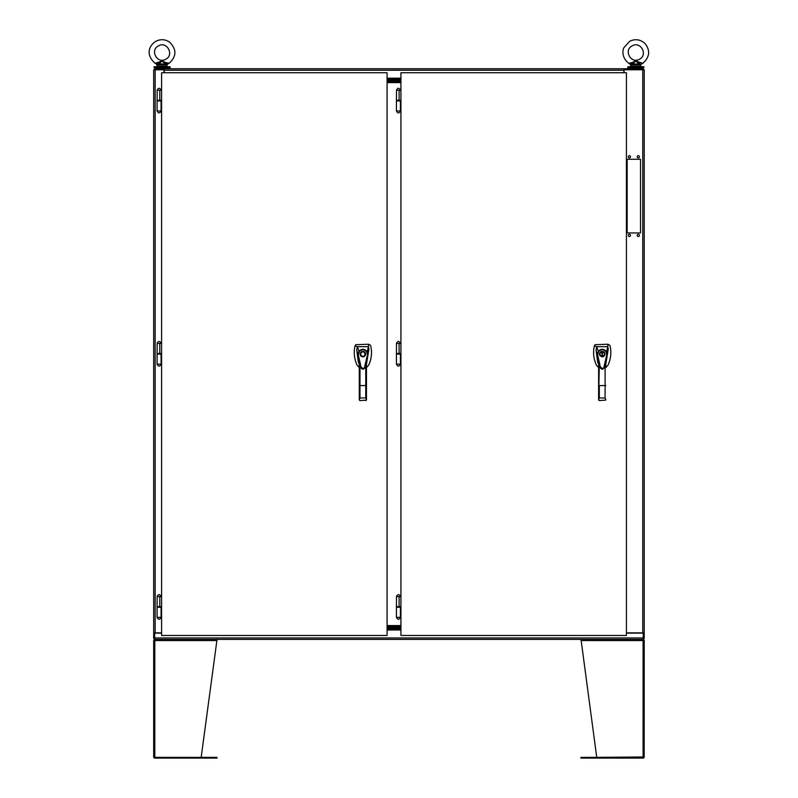 <?xml version="1.0" encoding="UTF-8"?>
<svg xmlns="http://www.w3.org/2000/svg" width="798" height="798" viewBox="0 0 798 798"><rect width="100%" height="100%" fill="white"/><g stroke="black" fill="none" stroke-linecap="round" stroke-linejoin="round"><path stroke-width="1.2" d="M643.238 637.961L154.672 637.961L154.672 639.417L643.238 639.417L643.238 633.113L626.42 633.113M154.672 637.961L154.672 633.113L161.595 633.113M387.08 629.532L400.925 629.532M154.672 632.874L153.685 633.113L153.685 638.43L154.672 638.43M153.685 633.113L153.685 69.765L163.949 69.765L163.949 72.728M153.685 632.874L161.595 632.874M626.42 632.874L643.238 632.874M644.225 633.113L644.225 638.43L643.238 638.43M644.225 632.874L644.225 69.765L623.837 69.765M624.076 72.728L624.076 68.768L643.238 68.768L643.238 69.765M627.168 159.261L640.515 159.261L640.515 232.936L627.168 232.936L627.168 159.261M630.51 156.797A1.107 1.107 0 0 1 628.834 157.755A1.107 1.107 0 0 1 628.834 155.829A1.107 1.107 0 0 1 630.51 156.797M639.407 156.797A1.107 1.107 0 0 1 637.742 157.755A1.107 1.107 0 0 1 637.742 155.829A1.107 1.107 0 0 1 639.407 156.797M630.51 235.41A1.107 1.107 0 0 1 628.834 236.368A1.107 1.107 0 0 1 628.834 234.442A1.107 1.107 0 0 1 630.51 235.41M639.407 235.41A1.107 1.107 0 0 1 637.742 236.368A1.107 1.107 0 0 1 637.742 234.442A1.107 1.107 0 0 1 639.407 235.41M164.189 69.765L163.949 68.768L154.672 68.768L154.672 69.765M624.076 68.768L163.949 68.768M168.029 67.78L168.029 68.768L164.189 68.768L164.189 72.728M623.837 72.728L623.837 68.768M387.08 78.663L400.925 78.663M623.837 70.394L624.006 72.728M396.426 110.972C397.753 113.555 399.09 113.555 400.416 110.972L396.426 110.972L396.426 100.907L400.426 100.907L400.426 100.279L396.416 100.279L396.516 90.214M396.426 364.157C397.753 366.731 399.09 366.731 400.416 364.157L396.426 364.157L396.426 354.093L400.426 354.093L400.426 353.464L396.416 353.464L396.516 343.399M396.426 617.343C397.753 619.916 399.09 619.916 400.416 617.343L396.426 617.343L396.426 607.268L400.426 607.268L400.426 606.65L396.416 606.65L396.516 596.575M387.08 626.56L400.925 626.56M387.08 625.572L400.925 625.572M400.925 81.625L387.08 81.625M400.925 82.613L387.08 82.613M157.086 617.343C158.423 619.926 159.75 619.926 161.086 617.343L157.086 617.343L157.086 607.278L161.086 607.278L161.086 606.65L157.086 606.65L157.186 596.585M157.086 110.982C158.423 113.555 159.75 113.555 161.086 110.982L157.086 110.982L157.086 100.917L161.086 100.917L161.086 100.289L157.086 100.289L157.186 90.224M605.812 364.247L608.236 349.145L603.936 368.038C602.799 369.554 601.652 369.554 600.505 368.038L600.266 367.409M600.505 368.038L596.076 350.083L597.622 361.933L598.61 364.247M598.61 363.828L598.61 361.993L600.256 367.379M600.276 367.429C601.662 369.454 602.889 369.654 603.936 368.038L605.812 362.003L605.812 363.888M608.236 349.145L607.807 346.671L606.51 351.858L606.999 353.933L604.256 365.614C603.597 371.529 599.288 366.452 599.877 364.636L597.413 353.963L598.32 351.19L596.615 346.671L594.37 345.833C592.874 352.347 593.542 358.761 596.365 365.075L598.61 367.599M596.076 350.083L596.615 346.671L607.807 346.671L607.896 344.217L595.099 344.686L594.37 345.833M605.812 367.599L608.046 365.075C610.949 358.721 611.577 352.157 609.931 345.364L607.896 344.217M599.318 364.457L598.61 399.858L598.61 361.993M605.812 362.003L605.812 367.19M598.66 400.127L599.318 400.576L598.61 399.858L599.318 400.576L598.61 399.858L599.318 397.953L599.318 385.604L605.812 385.554M598.68 351.459L598.32 351.19C601.253 348.417 603.976 348.636 606.51 351.858L606.091 352.058C603.837 349.175 601.363 348.975 598.68 351.459L597.892 353.943M604.924 354.621L604.974 354.093C603.278 357.644 601.433 357.644 599.438 354.093C601.143 350.531 602.989 350.531 604.974 354.093L604.914 353.504M606.52 353.913L606.091 352.058M605.752 400.127L599.318 400.576L598.61 399.878M605.093 364.477L605.093 397.953L605.812 399.878M604.565 352.636L603.657 351.728M602.749 351.369L601.622 351.379M600.754 351.728L599.847 352.646M599.488 353.554L599.498 354.671M599.847 355.539L600.246 356.048M601.672 356.806L602.789 356.796M603.657 356.447L604.575 355.529M602.41 356.457L602.41 351.719C605.223 353.305 605.223 354.881 602.41 356.457M602.011 356.457C599.198 354.881 599.198 353.305 602.011 351.719L602.011 356.457M157.086 364.167C158.423 366.741 159.75 366.741 161.086 364.167L157.086 364.167L157.086 354.093L161.086 354.093L161.086 353.474L157.086 353.474L157.186 343.399M400.925 606.65L399.1 606.65L399.1 596.595L400.925 596.595M400.925 353.464L399.1 353.464L399.1 343.419L400.925 343.419M400.925 100.279L399.1 100.279L399.1 90.234L400.925 90.234M366.472 364.257L368.905 349.155L364.596 368.048C363.469 369.564 362.322 369.564 361.175 368.048L360.935 367.409C362.332 369.464 363.549 369.664 364.596 368.048L366.472 362.003L366.472 399.878L365.763 400.576L366.472 399.868L366.472 362.003M361.175 368.048L356.746 350.093L358.292 361.943L359.28 364.257M359.28 362.003L359.28 399.868L359.28 362.003L360.925 367.389M368.905 349.155L368.476 346.681L367.17 351.868L367.669 353.933L364.915 365.614C364.267 371.539 359.958 366.452 360.546 364.636L358.083 353.973L358.98 351.2L357.285 346.681L355.04 345.843C353.544 352.357 354.212 358.771 357.035 365.075L359.28 367.599M356.746 350.093L357.285 346.681L368.476 346.681L368.556 344.217L355.768 344.696L355.04 345.843M366.472 367.599L368.716 365.075C371.619 358.731 372.247 352.157 370.601 345.374L368.556 344.217M359.28 385.564L366.472 385.564M359.349 351.469L358.98 351.2C361.913 348.427 364.646 348.646 367.17 351.868L366.761 352.068C364.506 349.185 362.033 348.985 359.349 351.469L358.561 353.943M365.594 354.631L365.644 354.093C363.938 357.654 362.093 357.654 360.107 354.093C361.813 350.541 363.659 350.541 365.644 354.093L365.584 353.514M367.19 353.913L366.761 352.068M359.329 400.137L359.988 400.576L359.28 399.868L359.988 400.576L359.28 399.868L359.988 397.963L359.988 364.467M366.422 400.137L359.988 400.576L359.28 399.878M365.763 364.477L365.763 397.963L366.472 399.878M365.235 352.646L363.968 351.549M363.409 351.379L361.883 351.509M361.424 351.738L360.516 352.656M360.157 353.564L360.167 354.681M360.516 355.549L360.915 356.058M361.314 356.387L361.933 356.696M362.342 356.816L363.459 356.806M364.327 356.457L365.235 355.539M365.255 354.093C363.669 357.155 362.083 357.155 360.506 354.093C362.083 351.03 363.669 351.03 365.255 354.093L363.609 351.838M161.595 606.65L159.77 606.65L159.77 596.605L161.595 596.605M157.086 100.917L157.086 100.289M157.086 354.093L157.086 353.474M161.595 100.289L159.77 100.289L159.77 90.244L161.595 90.244M161.595 353.474L159.77 353.474L159.77 343.419L161.595 343.419M154.084 66.753L170.104 66.753L170.104 67.78L154.084 67.78L154.084 66.753M156.159 68.768L156.159 67.78M627.807 66.753L643.826 66.753L643.826 67.78L627.807 67.78L627.807 66.753M629.881 68.768L629.881 67.78M643.477 640.555L643.986 639.866L643.098 639.417L643.397 640.325M643.477 756.973L596.744 757.352L581.014 639.417L643.088 639.866L643.098 757.352L580.934 757.352L580.934 758.1L580.934 757.352M643.986 639.866A1.127 1.127 0 0 1 644.225 640.555L644.156 757.352A1.127 1.127 0 0 1 643.098 758.1L582.67 758.1L582.67 757.352M580.934 640.555L644.225 640.555L644.156 757.352M580.934 758.1L582.67 758.1M154.513 640.325L154.812 639.417L153.924 639.866L154.433 640.555M153.924 639.866A1.127 1.127 0 0 0 153.685 640.555L153.755 757.352L201.166 757.352L216.976 639.866L155.271 639.417L154.812 640.555L153.685 640.555L153.685 756.973L154.433 756.973M216.976 640.555L154.812 640.555L154.812 757.352L216.976 757.352L216.976 758.1L154.812 758.1A1.127 1.127 0 0 1 153.755 757.352M165.555 639.417L154.812 639.417M213.435 639.417L216.976 639.866M400.925 627.797L387.08 627.797M387.08 626.32L400.925 626.32M400.925 628.545L387.08 628.545M387.08 627.557L400.925 627.557M387.08 80.389L400.925 80.389M400.925 81.875L387.08 81.875M387.08 79.65L400.925 79.65M400.925 80.638L387.08 80.638M639.258 65.017L630.869 65.017L628.784 63.311C621.462 57.755 622.53 49.975 623.926 47.661L629.702 41.257C635.358 38.613 640.475 39.411 645.063 43.631C650.48 50.483 649.742 57.047 642.839 63.311L641.223 64.169L642.839 63.311L635.816 61.047L639.687 62.613L639.258 65.017L640.764 65.017L640.764 66.364L630.869 66.364L630.41 64.169L632.305 63.401L631.936 62.613L635.816 61.047L632.644 63.97L631.936 62.613L628.784 63.311L630.62 64.369M635.358 61.256L632.874 62.274M632.196 45.865C623.338 50.124 631.028 64.329 639.437 59.242C648.295 54.992 640.604 40.778 632.196 45.865M632.365 65.017L632.644 63.97L638.989 63.97L635.816 61.047M632.395 64.458L630.41 64.169M639.328 63.401L641.003 64.369M639.238 64.458L641.223 64.169L640.764 65.017L641.223 64.169M165.545 65.017L158.652 65.017L158.672 64.458L156.687 64.169L157.146 65.017L158.652 65.017L158.922 63.97L165.266 63.97L165.545 65.017L167.041 65.017L167.041 66.364L157.146 66.364L156.687 64.169L155.061 63.311C144.618 53.845 149.974 44.738 155.979 41.257C160.637 38.962 165.156 39.232 169.505 42.055C176.797 49.276 176.667 56.359 169.126 63.311L167.5 64.169L169.126 63.311L165.974 62.613L165.266 63.97L162.094 61.047L165.974 62.613L162.094 61.047L158.922 63.97L158.223 62.613L162.094 61.047L155.061 63.311L156.907 64.369M158.473 45.865C149.615 50.124 157.306 64.329 165.715 59.242C174.572 54.992 166.882 40.778 158.473 45.865M158.223 62.613L158.583 63.401L156.687 64.169M165.605 63.401L167.291 64.369M165.515 64.458L167.5 64.169L167.041 65.017L167.5 64.169M161.595 72.728L161.595 635.467L387.08 635.467L387.08 72.728L161.595 72.728M400.925 72.728L400.925 635.467L626.42 635.467L626.42 72.728L400.925 72.728M387.08 630.001L400.925 630.001M155.151 632.874L155.151 69.765M642.759 632.874L642.759 69.765M164.189 70.234L623.837 70.234M387.08 78.184L400.925 78.184M599.318 397.953L605.093 397.953M400.416 596.575L396.426 596.575C397.753 594.001 399.09 594.001 400.416 596.575L400.416 596.595M400.416 343.399L396.426 343.399C397.753 340.826 399.09 340.826 400.416 343.399L400.416 343.419M400.416 90.214L396.426 90.214C397.753 87.64 399.09 87.64 400.416 90.214L400.416 90.214M359.988 397.963L365.763 397.963M161.086 596.585L157.086 596.585C158.423 594.011 159.75 594.011 161.086 596.585L161.086 596.585M161.086 90.224L157.086 90.224C158.423 87.65 159.75 87.65 161.086 90.224L161.086 90.224M161.086 343.399L157.086 343.399C158.423 340.826 159.75 340.826 161.086 343.399L161.086 343.419M215.241 757.352L215.241 758.1M400.416 110.972L400.416 100.907M400.416 364.157L400.416 354.093M400.416 617.343L400.416 607.268M161.086 617.343L161.086 607.278M161.086 110.982L161.086 100.917M161.086 364.167L161.086 354.093M396.416 354.093L396.416 353.464M396.416 100.907L396.416 100.279M396.416 607.268L396.416 606.65M157.086 607.278L157.086 606.65M641.752 68.768L641.752 67.78"/></g></svg>
